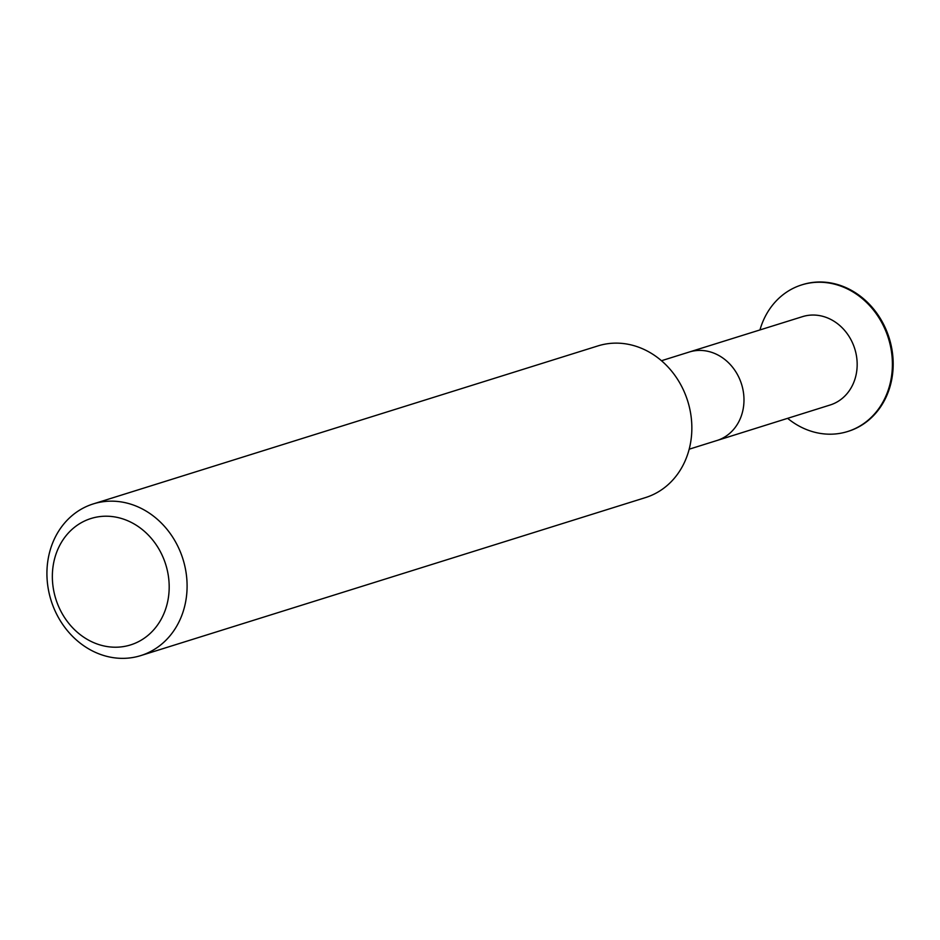 <?xml version="1.0" encoding="UTF-8"?>
<svg xmlns="http://www.w3.org/2000/svg" width="940" height="940" viewBox="0 0 940 940"><rect width="100%" height="100%" fill="white"/><g stroke="black" fill="none" stroke-linecap="round" stroke-linejoin="round"><path stroke-width="1.41" d="M140.753 655.603L645.51 497.577A79.477 69.102 -107.4 0 0 683.063 389.231A79.477 69.102 -107.4 0 0 598.016 345.885L93.272 503.911A79.477 69.102 -107.4 0 0 51.066 600.402A79.477 69.102 -107.4 0 0 140.753 655.603A79.477 69.102 -107.4 0 0 178.306 547.256A79.477 69.102 -107.4 0 0 93.272 503.911M161.856 554.624A66.223 57.587 -107.4 0 0 60.7 543.602A66.223 57.587 -107.4 0 0 109.745 646.908A66.223 57.587 -107.4 0 0 161.856 554.624M847.986 431.401A76.822 66.799 -107.4 0 0 848.385 431.284A76.822 66.799 -107.4 0 0 884.681 326.544A76.822 66.799 -107.4 0 0 802.478 284.656A76.822 66.799 -107.4 0 0 802.09 284.785M787.626 418.335A76.822 66.799 -107.4 0 0 847.598 431.531A76.822 66.799 -107.4 0 0 883.906 326.791A76.822 66.799 -107.4 0 0 801.691 284.902A76.822 66.799 -107.4 0 0 759.955 329.94M802.525 316.639A46.283 40.244 72.6 0 1 852.051 341.878A46.283 40.244 72.6 0 1 830.184 404.976A46.283 40.244 -107.4 0 0 830.208 404.976A46.283 40.244 -107.4 0 0 852.051 341.878A46.283 40.244 -107.4 0 0 802.548 316.639A46.283 40.244 -107.4 0 0 802.525 316.639L689.267 352.018A46.354 40.314 -107.4 0 0 689.243 352.03L661.478 360.725M689.184 449.203L716.95 440.507A46.354 40.314 -107.4 0 0 716.973 440.507A46.354 40.314 -107.4 0 0 738.852 377.304A46.354 40.314 -107.4 0 0 689.267 352.018M830.208 404.976L716.973 440.507M802.478 284.656L801.691 284.902M848.385 431.284L847.598 431.531"/></g></svg>
